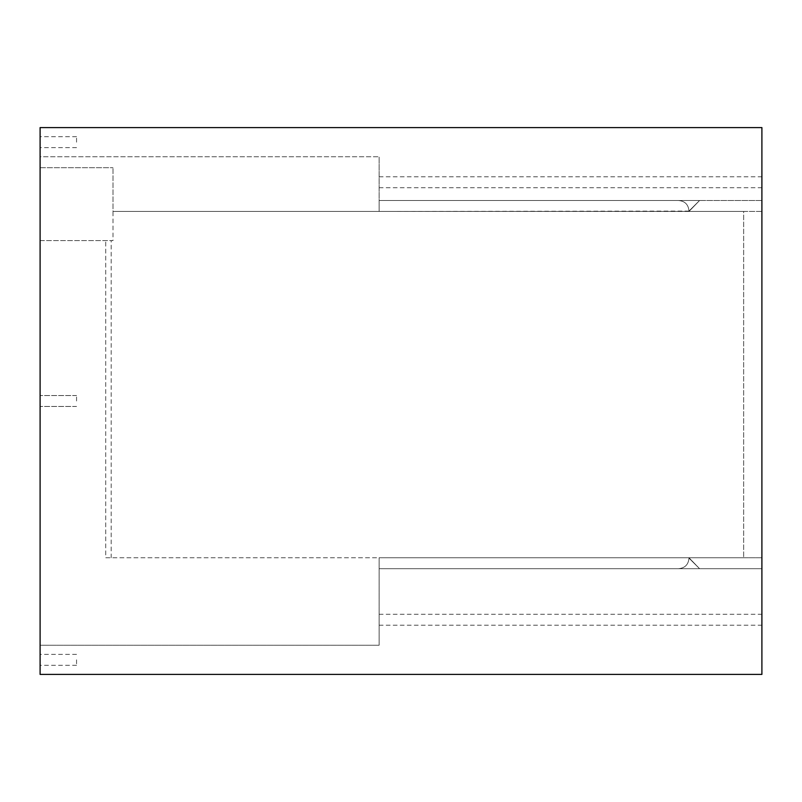 <?xml version="1.0" encoding="UTF-8"?>
<svg xmlns="http://www.w3.org/2000/svg" width="802" height="802" viewBox="0 0 802 802"><rect width="100%" height="100%" fill="white"/><g stroke="black" fill="none" stroke-linecap="round" stroke-linejoin="round"><path stroke-width="0.6" stroke-dasharray="4.01 3.01" d="M761.9 570.513L761.9 568.688L699.565 568.688L688.988 557.751L743.675 557.751L379.125 557.751L688.988 557.751L379.125 557.751L379.125 568.688L761.9 568.688L761.9 645.249L761.9 557.751L761.9 568.688L699.565 568.688L688.988 557.751L379.125 557.751L379.125 645.249L379.125 568.688L761.9 568.688L761.9 557.751L105.714 557.751L105.714 240.6L105.714 557.751L379.125 557.751L379.125 568.688L699.565 568.688L688.988 558.122C688.447 564.618 684.918 568.147 678.422 568.688L379.125 568.688L761.9 568.688L699.565 568.688L761.9 568.688L699.565 568.688L761.9 568.688L699.565 568.688L688.988 558.122C688.447 564.618 684.918 568.147 678.422 568.688L699.565 568.688L688.988 558.122C688.447 564.618 684.918 568.147 678.422 568.688L379.125 568.688L699.565 568.688L688.988 558.122C688.447 564.618 684.918 568.147 678.422 568.688L699.565 568.688L688.988 557.751L379.125 557.751L379.125 568.688L379.125 557.751L379.125 568.688L379.125 557.751L379.125 568.688L379.125 557.751L379.125 568.688L699.565 568.688L688.988 557.751L379.125 557.751L761.9 557.751L761.9 211.437L761.9 557.751M761.9 619.725L761.9 625.199L761.9 619.725M761.9 198.675L761.9 156.751L761.9 211.437L743.675 211.437L743.675 557.751L743.675 211.437L113.012 211.437L113.012 240.6L111.187 240.6L111.187 557.751M761.9 127.588L761.9 674.412L40.1 674.412L40.1 127.588L761.9 127.588M379.125 619.725L379.125 625.199L379.125 619.725M688.988 211.076L379.125 211.437L379.125 156.751L379.125 211.437L379.125 200.5L761.9 200.5L699.565 200.5L688.988 211.437L379.125 211.437L379.125 200.5L699.565 200.5L688.988 211.437L379.125 211.437L379.125 200.5L761.9 200.5L688.988 200.5L699.565 200.5L688.988 211.076C688.447 204.57 684.918 201.041 678.422 200.5L379.125 200.5L699.565 200.5L688.988 211.076C688.447 204.57 684.918 201.041 678.422 200.5L699.565 200.5L688.988 211.076C688.447 204.57 684.918 201.041 678.422 200.5L379.125 200.5L699.565 200.5L688.988 211.076C688.447 204.57 684.918 201.041 678.422 200.5L699.565 200.5L688.988 211.437L379.125 211.437L379.125 200.5L379.125 211.437L379.125 200.5L379.125 211.437L379.125 200.5L699.565 200.5L688.988 211.437L379.125 211.437L688.988 211.437L379.125 211.437L688.988 211.437L699.565 200.5L688.988 211.076M761.9 211.437L113.012 211.437L113.012 167.688L113.012 240.6L40.1 240.6L40.1 156.751L379.125 156.751L40.1 156.751L40.1 645.249L379.125 645.249L40.1 645.249L40.1 240.6L111.187 240.6M761.9 568.688L688.988 568.688L699.565 568.688L688.988 558.122L699.565 568.688M761.9 182.275L761.9 176.801L761.9 182.275M40.1 142.175L40.1 136.701L40.1 142.175M40.1 401L40.1 395.536L40.1 401M40.1 659.825L40.1 665.299L40.1 659.825M379.125 182.275L379.125 176.801L379.125 182.275M678.422 568.688L379.125 568.688L678.422 568.688M761.9 200.5L699.565 200.5M40.1 167.688L113.012 167.688L40.1 167.688M76.551 142.175L76.551 136.701L76.551 142.175M76.551 401L76.551 395.536L76.551 401M76.551 659.825L76.551 665.299L76.551 659.825M379.125 211.437L688.988 211.437L379.125 211.437M678.422 200.5L379.125 200.5L678.422 200.5M379.125 625.199L761.9 625.199M379.125 614.262L761.9 614.262M379.125 187.738L761.9 187.738M379.125 176.801L761.9 176.801M76.551 136.701L40.1 136.701M76.551 147.638L40.1 147.638M76.551 395.536L40.1 395.536L76.551 395.536M76.551 406.464L40.1 406.464L76.551 406.464M76.551 654.362L40.1 654.362M76.551 665.299L40.1 665.299"/><path stroke-width="1.2" d="M761.9 674.412L761.9 127.588L40.1 127.588L40.1 674.412L761.9 674.412"/></g></svg>
